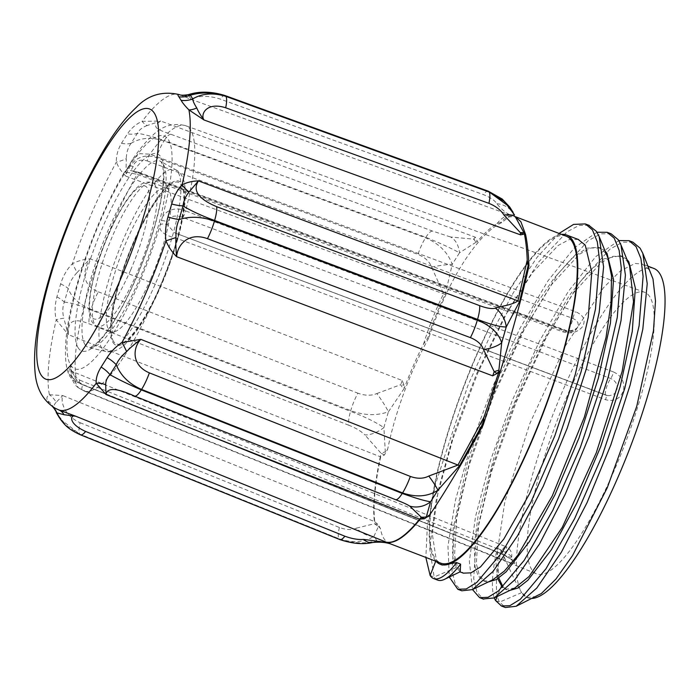 <?xml version="1.0" encoding="UTF-8"?>
<svg xmlns="http://www.w3.org/2000/svg" width="700" height="700" viewBox="0 0 700 700"><rect width="100%" height="100%" fill="white"/><g stroke="black" fill="none" stroke-linecap="round" stroke-linejoin="round"><path stroke-width="0.53" stroke-dasharray="3.5 2.62" d="M495.582 600.556L499.59 602.096L505.444 607.512M618.8 240.581L595.709 256.646L568.286 291.471L539.543 341.014L512.628 399.595L490.499 460.399L475.545 516.434L469.35 561.234L472.5 589.558M632.992 242.209L622.659 242.174L610.041 249.051L579.906 282.039L546.91 336.123L515.847 403.069L491.207 472.666L476.49 534.327L473.716 578.699L476.963 592.121L483.105 598.972M596.969 232.243L574.534 247.651L547.907 280.954L519.864 328.545L493.351 385.131L471.1 444.517L455.446 500.202L447.956 546.035L449.304 577.028M611.179 233.844L600.793 233.835L588.122 240.748L557.821 274.033L524.685 328.536L493.57 395.868L468.974 465.692L454.449 527.327L452.008 571.296L455.438 584.378L461.808 590.8M497.718 578.707L495.863 561.89L504.823 501.778L529.926 423.369L565.539 345.721L603.488 287.709L620.559 270.795L635.04 263.471L642.346 264.04L648.839 269.456L651.438 274.348M536.611 596.409L526.995 597.529L521.719 592.602A176.356 41.921 -69 0 0 527.599 597.782A176.356 41.921 -69 0 0 532.429 598.421M492.879 579.74L489.597 580.974L483.359 580.816L478.222 576.091L475.073 566.755L474.302 545.457L478.056 516.337L498.234 442.041L531.16 361.935L569.31 295.488L587.589 272.703L603.916 258.869L620.532 255.684L627.034 261.074L629.58 265.869M514.736 588.061L505.164 589.199L502.364 587.431M653.87 268.45A176.356 41.921 -69 0 0 557.296 403.681A176.356 41.921 -69 0 0 521.719 592.602C516.827 585.165 510.02 570.938 501.279 549.92L497.271 548.389L498.794 577.999M502.985 586.836L506.984 589.855L509.845 590.424M561.505 234.377A176.356 41.921 -69 0 0 466.139 379.969A176.356 41.921 -69 0 0 434.455 559.151A176.356 41.921 -69 0 0 436.135 561.374M578.174 239.435L569.135 239.636L558.259 245.385L532.42 272.685L503.965 317.546L476.543 373.905L453.688 434.105L438.305 489.939L432.285 533.846L436.266 559.843L442.234 565.049M460.189 571.778L456.269 567.516L452.506 552.23L453.233 528.194L467.976 460.058L497.367 379.697L534.739 306.635L553.744 278.618L571.489 258.659L586.617 248.22L598.727 247.293L605.211 252.726L607.784 257.591M605.097 251.046L600.521 248.01L590.992 247.975L579.381 254.257L551.626 284.559L521.29 334.224L492.791 395.57L470.251 459.191L456.881 515.358L454.536 555.406L457.608 567.315L463.356 573.142M435.724 561.216L436.266 559.843M456.269 567.516L434.149 577.001A105.77 25.147 -69 0 0 437.675 580.108M626.955 259.49L622.335 256.366L612.815 256.331L601.186 262.649L573.44 292.941L543.113 342.58L514.605 403.935L492.065 467.565L478.704 523.714L476.35 563.754L479.43 575.671L485.161 581.525L488.014 582.085M501.707 584.938L497.157 596.54M559.046 233.441L537.224 257.127L513.52 292.434L489.746 336.586L467.722 385.989L435.321 484.671L427.368 526.041L425.836 557.428M613.567 371.989C621.399 375.655 624.733 381.727 623.551 390.215C620.401 398.773 614.416 401.931 605.596 399.7L177.66 238.648C164.141 235.419 158.305 230.843 160.151 224.91A5.775 2.686 13.6 0 1 167.414 224.726L174.589 232.794L178.001 234.071A5.775 1.277 110.6 0 1 178.054 234.08A5.775 1.277 110.6 0 1 177.66 238.648A142.039 33.766 111 0 1 83.983 390.941A142.039 33.766 111 0 1 82.093 389.865L504.07 560.332C511.7 563.544 515.296 564.375 514.859 562.809C512.89 559.991 507.71 556.649 499.31 552.773L77.324 382.296L68.416 373.371L70.368 364.656A5.775 5.609 116.6 0 0 73.036 371.831L505.759 546.604A9.625 2.319 -68 0 0 501.891 550.673C507.15 553.079 510.37 555.135 511.56 556.832L512.383 560.753C511.77 559.562 507.5 557.016 499.573 553.105L77.595 382.646A5.775 1.391 112 0 1 77.324 382.296A142.039 33.766 111 0 1 137.174 174.352L562.879 331.887C571.156 334.119 577.71 332.386 582.54 326.681C585.979 320.276 583.678 315.297 575.619 311.727L149.923 154.175L139.808 153.676L132.449 159.591L128.091 167.808A5.775 2.914 -150.8 0 1 128.284 167.002A5.775 2.914 -150.8 0 1 133.21 166.556C134.575 160.947 139.239 159.066 147.192 160.904A5.775 1.444 110.3 0 1 149.923 154.175A142.039 33.766 111 0 1 185.684 125.703A142.039 33.766 111 0 1 190.558 129.92A142.039 33.766 111 0 1 185.649 210.901L613.567 371.989A5.775 1.277 110.6 0 1 610.715 378.499A9.625 2.135 -69.4 0 0 606.244 388.281A9.625 2.135 -69.4 0 0 605.832 395.132A9.625 2.135 -69.4 0 0 605.92 395.15L609.035 395.71L612.806 394.87L615.256 392.998L617.041 389.576C617.724 384.466 615.615 380.774 610.715 378.499L182.787 217.429C174.23 214.638 169.356 216.178 168.175 222.075L167.414 224.726M649.758 296.73A150.806 35.849 -69 0 0 644.577 292.25A150.806 35.849 -69 0 0 562.012 408.249A150.806 35.849 -69 0 0 531.711 569.503A150.806 35.849 -69 0 0 536.602 573.878A150.806 35.849 -69 0 0 619.211 458.588A150.806 35.849 -69 0 0 649.758 296.73M494.305 597.914A105.77 25.147 111 0 1 497.271 548.389M501.279 549.92A105.77 25.147 111 0 0 499.59 602.096L521.719 592.602M588.779 225.251L578.926 225.496L567.061 231.831L538.851 261.809L507.771 311.054L477.829 372.908L452.891 438.97L436.144 500.246L429.66 548.441L434.149 577.001L430.132 575.461M182.787 217.429A5.775 1.277 110.6 0 0 185.649 210.901C173.775 205.511 162.531 212.389 161.376 220.657A124.722 29.654 -69 0 0 128.091 167.808L126.131 170.896A124.722 29.654 -69 0 0 70.368 364.656L71.103 365.811A124.722 29.654 -69 0 0 160.151 224.91L161.376 220.657A5.775 1.085 18.3 0 1 168.175 222.075M73.876 372.724A5.775 5.302 166.1 0 1 70.726 369.197A5.775 5.302 166.1 0 1 71.103 365.811L71.295 375.121L78.339 387.73L82.093 389.865A5.775 1.391 112 0 1 82.766 384.764C75.67 379.908 72.712 375.9 73.876 372.724L73.377 371.98M644.577 292.25L185.684 125.703C173.381 122.561 162.391 125.764 152.696 135.327C145.959 141.435 139.204 149.52 132.44 159.591L126.718 169.496L124.11 172.751L126.131 170.896A5.775 4.226 -143.8 0 1 126.709 169.496A5.775 4.226 -143.8 0 1 131.994 168.49L133.21 166.556M68.399 373.371C66.054 366.931 64.549 357.088 65.984 339.412C67.366 324.502 70.691 307.475 75.959 288.356C86.748 248.911 105.385 204.067 124.11 172.751L127.706 172.428L137.174 174.352A5.775 1.444 110.3 0 1 139.178 172.393A5.775 1.444 110.3 0 1 139.545 173.005L131.189 170.704L131.994 168.49M147.192 160.904L572.898 318.456L575.759 319.988L577.798 322.341L578.34 325.255L577.386 327.556C574.455 330.977 570.404 331.984 565.241 330.566A9.625 2.415 -69.7 0 0 565.863 331.599A9.625 2.415 -69.7 0 0 569.572 327.661A9.625 2.415 -69.7 0 0 572.898 318.456A5.775 1.444 110.3 0 1 575.619 311.727M78.418 387.791C74.795 385.332 72.389 381.124 71.199 375.174L70.726 369.197C69.904 368.349 72.459 372.041 73.045 371.831A5.775 5.609 116.6 0 0 73.421 371.998C70.569 372.505 72.73 375.244 79.905 380.223A5.775 1.391 112 0 1 77.595 382.646C73.001 380.686 69.93 377.562 68.39 373.293M511.56 556.832C511.805 557.76 509.53 557.226 504.752 555.214L82.766 384.764M55.23 408.266L49.683 404.075L47.46 400.54C46.288 398.108 46.944 396.174 49.403 394.73A168.779 40.127 -69 0 1 56.236 319.795A23.091 5.346 -24.4 0 1 63.831 318.238L68.303 334.644L56.236 319.795C54.547 312.681 54.775 305.043 56.901 296.879L60.637 283.92C63.21 275.721 67.121 269.01 72.354 263.786A168.779 40.127 -69 0 1 116.366 162.094A23.091 12.303 -15.6 0 0 126.297 158.638L125.895 176.164C121.511 171.867 118.335 167.178 116.366 162.094C116.148 155.715 117.862 149.433 121.511 143.246L127.47 133.822C131.338 128.109 136.22 123.953 142.109 121.362L160.737 121.03L147.227 125.519A23.091 10.106 -103.4 0 1 142.109 121.362A168.779 40.127 -69 0 1 179.279 94.605A23.091 21.035 -69.7 0 0 188.93 95.506L190.96 99.277L179.279 94.605M524.449 234.168L524.265 233.345M188.702 94.553L188.93 95.506M496.974 223.659C501.751 217.77 506.345 214.979 510.764 215.268C505.951 213.045 501.305 209.195 496.825 203.718C494.812 200.463 490.35 197.426 483.446 194.617L220.185 99.05C200.987 92.89 190.636 99.348 190.96 99.277L510.764 215.268A23.091 22.549 93.3 0 1 512.4 215.933C508.681 215.722 504.823 217.849 500.832 222.294L496.974 223.659C491.146 227.089 484.671 232.943 477.549 241.203L476.761 242.139L476.892 240.179L475.309 237.195L160.737 121.03C153.291 126.227 152.303 127.934 171.124 134.356A23.091 5.784 -69.7 0 0 164.264 140.525C151.856 136.343 142.879 133.963 137.331 133.394A23.091 15.269 -147.5 0 1 127.47 133.822M147.227 125.519C142.424 127.251 139.116 129.885 137.331 133.403L131.058 143.325C128.056 147.403 126.464 152.504 126.297 158.638M121.511 143.246A23.091 13.58 32.1 0 0 131.058 143.325M423.544 344.155C429.161 326.095 435.838 309.33 443.572 293.842L431.576 267.076C429.459 261.494 424.926 257.267 417.996 254.406L156.415 157.623C137.594 151.165 127.951 166.346 125.895 176.164L443.572 293.842A23.091 10.089 25.7 0 1 445.235 294.438C438.629 307.921 432.828 322.376 427.831 337.794L423.544 344.155C417.209 356.405 410.944 370.632 404.766 386.838L404.101 388.57L404.031 385.262L402.238 380.52L90.125 258.825L76.939 272.703A23.091 6.501 -122.8 0 0 72.354 263.786C77.761 260.934 83.685 259.28 90.125 258.825C83.729 268.529 79.966 284.392 98.341 291.83A23.091 5.854 -68.7 0 0 91.131 309.33C79.065 304.316 71.426 297.369 68.233 288.496A23.091 6.606 -163.9 0 0 60.637 283.92M76.939 272.703C72.319 277.629 69.414 282.896 68.233 288.505L64.304 302.155C62.484 306.985 62.326 312.349 63.831 318.238M56.901 296.879A23.091 8.654 16.1 0 1 64.304 302.155M49.403 394.73L62.746 395.561L56.175 402.29A23.091 19.985 -101.3 0 0 49.403 394.73M516.469 218.986L514.841 216.414L508.821 217.009L501.673 222.644L500.85 222.294M510.79 208.653L513.424 213.99L512.4 215.933M496.825 203.718A23.091 19.547 -17.8 0 1 513.424 213.99L516.154 218.312M501.673 222.644C493.938 226.415 486.202 232.881 478.468 242.051C459.34 264.6 442.75 296.625 428.689 338.126L427.849 337.803M131.066 143.351C140.56 137.638 151.524 136.85 163.984 140.971L425.53 237.825C438.874 243.443 447.773 252.271 452.244 264.311L445.235 294.438M431.576 267.076A23.091 3.159 -9.8 0 1 452.244 264.311L459.532 252.779C450.502 247.949 439.285 242.795 425.863 237.309L164.264 140.525L163.984 140.971A23.091 5.793 -69.7 0 0 156.415 157.623M475.983 242.287L459.532 252.779A23.091 15.873 -81.5 0 0 450.59 236.994L473.585 239.146A23.091 11.629 -97.4 0 1 475.983 242.287L476.761 242.139M171.124 134.356L432.705 231.14L450.59 236.994M475.309 237.195A48.107 12.093 -69.7 0 1 473.585 239.146L476.892 240.179M428.689 338.126C419.825 354.148 412.186 370.746 405.755 387.905C397.749 408.975 391.738 429.31 387.721 448.927C386.697 451.657 385.892 452.62 385.306 451.832L383.889 427.586A23.091 13.501 143.5 0 1 364.936 434.928C361.139 431.183 355.731 427.945 348.723 425.206A23.091 5.854 111.3 0 1 350.543 411.364C364.131 416.447 375.252 421.855 383.889 427.586M383.854 427.569L388.412 411.714M404.11 388.57L388.447 411.731C376.959 415.914 364.394 415.555 350.752 410.646L91.131 309.33L90.956 309.942L350.543 411.364L350.744 410.646A23.091 5.854 -68.7 0 1 357.928 393.207C364.998 395.754 371.306 395.868 376.845 393.549A23.091 3.439 -123.3 0 1 388.447 411.731M376.845 393.549L400.689 384.668A23.091 3.859 -121.8 0 0 403.358 389.104M402.238 380.52A48.107 12.224 -68.6 0 1 400.689 384.668L404.031 385.262M384.449 454.983L380.966 453.18A23.091 7.534 151.7 0 0 385.306 451.832M80.124 422.721L339.395 527.494C346.43 529.996 352.118 530.206 356.449 528.124A23.091 15.312 -128.6 0 0 373.984 536.218C364.254 542.456 352.572 543.288 338.931 538.711L79.642 434.009A23.091 5.565 -68 0 1 80.124 422.721C61.801 414.505 60.996 398.965 62.746 395.561L374.395 521.517A175.096 41.624 111 0 1 380.301 456.741L384.457 454.991L387.721 448.927M348.723 425.206L89.136 323.82C70.77 316.348 67.856 323.671 68.303 334.644L380.301 456.741A48.107 12.232 111.3 0 0 380.966 453.18L364.936 434.928M64.295 302.164C69.974 302.444 78.855 305.034 90.947 309.942A23.091 5.854 111.3 0 0 89.136 323.82M390.075 543.532L389.979 543.681C384.93 541.678 381.754 536.637 380.459 528.561L378.114 524.536L374.395 521.517A48.107 11.568 -68 0 1 374.544 523.705A23.091 18.883 -109.7 0 0 378.507 526.409L373.984 536.218L376.696 540.523M566.16 236.162A175.105 41.624 -69 0 0 470.269 370.44A175.105 41.624 -69 0 0 434.945 558.023A175.105 41.624 -69 0 0 440.79 563.159M56.175 402.29C53.926 404.556 53.384 406.831 54.556 409.132M54.232 408.441A23.091 21.814 153.1 0 0 54.101 408.188A23.091 21.814 153.1 0 0 54.101 408.179A23.091 21.814 153.1 0 0 47.46 400.54M49.683 404.075A23.091 22.304 -38.9 0 1 54.014 408.144M60.235 419.037L79.748 434.175L65.957 425.25L56.499 412.947L54.574 409.124M356.449 528.124L374.544 523.705L378.114 524.536M380.459 528.561L378.507 526.409M388.92 543.454A23.091 14.044 102.8 0 0 389.287 543.524L390.084 543.716M373.249 542.386A23.091 13.781 79.9 0 0 376.714 540.549L389.287 543.524M339.649 539.499A23.091 5.556 112 0 1 339.054 538.913C352.73 543.524 365.277 544.066 376.714 540.549M178.001 234.071L605.92 395.15A5.775 1.277 110.6 0 1 605.972 395.168A5.775 1.277 110.6 0 1 605.596 399.7M78.225 347.918A105.551 25.095 111 0 1 103.093 226.345A105.551 25.095 111 0 1 160.843 156.992A105.551 25.095 111 0 1 135.984 278.574A105.551 25.095 111 0 1 78.225 347.918M562.879 331.887A5.775 1.444 110.3 0 1 564.874 329.945A5.775 1.444 110.3 0 1 565.241 330.566L139.545 173.005M504.07 560.332A5.775 1.391 112 0 1 504.752 555.214A9.625 2.319 -68 0 0 505.759 546.604A9.625 9.625 0 0 1 511.648 557.121M79.905 380.223L501.891 550.673A5.775 1.391 112 0 1 499.573 553.114A5.775 1.391 112 0 1 499.31 552.773M225.024 95.55A23.091 5.425 -70 0 0 220.185 99.05M488.276 191.17A23.091 5.425 -70 0 0 483.446 194.617M432.705 231.14A23.091 5.784 -69.7 0 0 425.863 237.309L425.53 237.825A23.091 5.793 -69.7 0 0 417.996 254.406M98.341 291.83L357.928 393.207M380.678 456.89A175.105 41.624 -69 0 0 374.771 521.666M339.395 527.494A23.091 5.565 -68 0 0 338.931 538.711L79.748 434.175A23.091 5.556 112 0 0 80.483 434.84L80.675 434.901M113.575 341.469A86.59 20.589 111 0 1 133.971 241.745A86.59 20.589 111 0 1 181.344 184.852A86.59 20.589 111 0 1 160.947 284.585A86.59 20.589 111 0 1 113.575 341.469M150.727 278.863A76.965 18.296 -69 0 0 168.857 190.207A76.965 18.296 -69 0 0 166.285 187.95A76.965 18.296 -69 0 0 124.136 246.969A76.965 18.296 -69 0 0 108.614 329.429A76.965 18.296 -69 0 0 111.178 331.686A76.965 18.296 -69 0 0 150.727 278.863M113.076 342.606A87.85 20.886 -69 0 0 161.149 284.9A87.85 20.886 -69 0 0 181.843 183.715A87.85 20.886 -69 0 0 133.77 241.43A87.85 20.886 -69 0 0 113.076 342.606M154.893 184.852A76.965 18.296 111 0 1 136.763 273.507A76.965 18.296 111 0 1 97.221 326.331A76.965 18.296 111 0 1 94.649 324.074A76.965 18.296 111 0 1 110.18 241.623A76.965 18.296 111 0 1 152.329 182.595A76.965 18.296 111 0 1 154.893 184.852M101.841 348.346A97.379 23.152 111 0 1 122.115 242.489A97.379 23.152 111 0 1 175.534 169.697A97.379 23.152 111 0 1 178.054 172.218A97.379 23.152 111 0 1 155.12 284.375A97.379 23.152 111 0 1 105.849 351.435A97.379 23.152 111 0 1 101.841 348.346M84.971 344.479A99.837 23.739 -69 0 0 89.084 347.646A99.837 23.739 -69 0 0 139.597 278.889A99.837 23.739 -69 0 0 163.117 163.896A99.837 23.739 -69 0 0 160.528 161.306A99.837 23.739 -69 0 0 105.761 235.944A99.837 23.739 -69 0 0 84.971 344.479M130.629 270.069A71.199 16.922 -69 0 0 147.403 188.072A71.199 16.922 -69 0 0 108.447 234.841A71.199 16.922 -69 0 0 91.674 316.846A71.199 16.922 -69 0 0 130.629 270.069M480.095 597.826L479.605 597.634M527.599 597.782L526.986 597.546M648.113 266.245L642.346 264.04M506.975 589.881L505.173 589.181M600.521 248.001L598.719 247.31M622.344 256.366L620.532 255.675M485.161 581.516L483.359 580.825M78.339 387.739L83.983 390.941L536.602 573.878M585.952 224.166L585.349 223.93M607.399 395.561L174.668 232.829M174.589 232.794L605.832 395.132A9.625 9.625 0 0 0 607.477 395.588M139.169 172.401L130.454 170.502L565.863 331.599A9.625 9.625 0 0 0 577.876 326.734M577.911 326.672C576.931 329.324 569.196 332.281 564.874 329.945L139.169 172.393M513.109 212.362L514.553 214.979M52.762 406.77L55.16 408.223M54.451 408.861L56.499 412.947M60.209 418.976L59.447 417.839M166.285 187.95L168.516 188.178C168.621 186.926 165.095 190.461 157.929 198.774C151.567 207.287 144.996 218.697 138.215 233.03C129.5 251.737 122.614 270.585 117.565 289.564C113.697 304.596 111.808 316.461 111.886 325.15L112.989 333.007L111.178 331.686L97.221 326.331C96.189 326.349 89.74 322.761 89.171 311.92C88.699 305.76 89.329 298.121 91.053 289.004C93.651 275.476 97.974 260.881 104.011 245.219C109.707 230.606 115.876 217.752 122.526 206.666C127.409 198.564 132.107 192.343 136.64 188.002C141.496 182.919 146.729 181.125 152.329 182.595L166.285 187.95M175.534 169.697C194.609 177.957 183.697 232.549 161.254 285.373C152.801 304.824 144.095 320.661 135.126 332.894L124.968 344.418C118.256 350.455 111.886 352.791 105.849 351.435L89.084 347.646C88.926 348.346 90.913 347.322 95.06 344.584C98.175 342.09 101.763 338.188 105.814 332.876C115.832 319.515 125.869 301.315 135.923 278.285C150.421 245.035 161.263 206.972 163.1 183.47C164.5 161.586 160.239 161.577 160.528 161.306L175.534 169.697"/><path stroke-width="1.05" d="M497.157 596.54L495.582 600.556L501.427 605.972L509.871 605.684L520.38 599.209L546.009 568.733L574.621 518.648L602.175 455.726L624.75 388.404L639.109 325.762L643.099 276.29L640.946 258.615L636.038 246.584L628.976 240.669L618.8 240.581M505.444 607.512L516.163 606.261L536.812 588.009L561.347 552.247L586.994 502.766L610.837 444.902L630.184 384.877L642.819 329.123L647.22 283.675L642.819 253.348L640.054 248.124L632.992 242.209L628.976 240.66M472.5 589.558L479.596 597.651L488.058 597.31L498.575 590.835L524.195 560.35L552.808 510.3L580.37 447.361L602.936 380.03L617.278 317.415L621.285 267.916L619.124 250.276L614.233 238.193L607.163 232.304L596.969 232.243M483.105 598.972L494.287 597.923L514.929 579.731L539.499 543.944L565.163 494.41L589.041 436.485L608.414 376.373L621.023 320.6L625.415 275.118L620.952 244.86L618.249 239.733L611.179 233.844L607.163 232.295M449.304 577.028L457.791 589.26L466.235 588.98L476.761 582.461L502.373 552.011L530.994 501.944L558.548 438.996L581.114 371.683L595.472 309.05L599.48 259.543L597.31 241.911L592.41 229.854L585.358 223.921L573.589 224.402L559.046 233.441M461.808 590.8L472.421 589.601L493.062 571.436L517.615 535.675L543.288 486.202L567.175 428.277L586.539 368.191L599.191 312.375L603.593 266.875L599.156 236.582L596.426 231.394M642.819 253.348L653.004 279.011L655.497 300.965L653.468 330.75L636.738 406.368L607.25 487.795L572.539 555.564L555.984 579.005L541.389 593.504L516.163 606.261M532.429 598.421A176.356 41.921 -69 0 0 627.883 453.285A176.356 41.921 -69 0 0 659.75 273.63A176.356 41.921 -69 0 0 653.87 268.45L648.113 266.245M620.952 244.86L629.58 265.869L633.517 301.726L622.212 371.184L596.26 452.865L562.336 527.24L529.034 576.546L514.736 588.061L494.287 597.923A105.77 25.147 111 0 0 495.582 600.556M502.364 587.431L497.718 578.707M498.794 577.999L502.985 586.836M509.845 590.424L518.053 587.983L527.931 580.204L551.276 549.885L576.695 503.317L600.74 446.486L620.165 386.636L632.275 331.441L635.337 287.98L628.827 261.783M436.135 561.374A176.356 41.921 -69 0 0 440.344 564.331A176.356 41.921 -69 0 0 536.918 429.091A176.356 41.921 -69 0 0 572.495 240.17A176.356 41.921 -69 0 0 566.606 234.999A176.356 41.921 -69 0 0 561.505 234.377M463.356 573.142L470.995 572.863L480.532 566.895L503.781 539.087L529.76 493.386L554.776 435.942L575.242 374.517L588.219 317.363L591.762 272.169L585.2 245.053L578.174 239.435M440.344 564.331L442.234 565.049L456.584 562.608L460.6 564.139L460.189 571.778L444.57 579.303A105.77 25.147 -69 0 0 460.6 564.139M488.014 582.085L496.239 579.6L506.109 571.856L529.462 541.511L554.872 494.97L578.926 438.13L598.343 378.271L610.444 323.094L613.532 279.615L607.023 253.4L605.097 251.046M425.836 557.428L430.132 575.461L435.724 561.216M430.132 575.461A105.77 25.147 -69 0 0 433.659 578.567A105.77 25.147 -69 0 0 456.584 562.608M433.659 578.567L437.675 580.108A105.77 25.147 -69 0 0 444.57 579.303M628.819 261.774L626.955 259.49M599.156 236.582L607.784 257.591L611.546 275.957L611.004 303.336L606.034 337.382L584.369 417.113L552.204 496.081L517.702 555.415L504.376 571.069L492.879 579.74L472.421 589.601M596.418 231.376L588.779 225.251M105.691 384.703A23.091 16.879 -21 0 0 96.206 383.259L105.998 394.494L105.691 384.703C105.63 381.106 107.056 377.755 109.97 374.666A23.091 15.146 34.2 0 0 101.115 367.071C97.493 372.881 95.856 378.28 96.206 383.259A168.779 40.127 -69 0 1 59.027 410.016L55.23 408.266C42.928 400.645 36.181 388.377 35 371.464C33.828 357.814 34.965 341.652 38.413 322.989C43.68 294.394 52.675 263.533 65.389 230.379C78.4 196.822 92.601 167.746 108.001 143.15C117.32 128.258 126.683 116.401 136.089 107.564C147.901 95.086 162.278 90.755 179.218 94.587L179.279 94.605C177.634 94.15 177.511 94.885 178.894 96.81L181.116 100.345C182.543 102.882 185.141 106.059 188.904 109.891L203.989 119.962C200.463 115.141 198.056 111.125 196.752 107.931A23.091 13.213 -50 0 1 188.904 109.891A168.779 40.127 -69 0 1 182.079 184.826C177.529 189.551 174.064 195.947 171.675 204.015L167.939 216.965C165.62 225.269 164.964 233.223 165.952 240.835C168.429 246.706 171.981 251.991 176.619 256.69C175.849 248.675 175.639 242.287 175.989 237.527L165.952 240.835A168.779 40.127 -69 0 1 145.451 294.07A168.779 40.127 -69 0 1 121.949 342.527A23.091 5.53 -113.4 0 1 126.621 351.592C129.841 348.127 134.584 344.05 140.84 339.36L121.949 342.527C115.938 346.517 110.976 351.558 107.065 357.648A23.091 13.711 -149.5 0 1 116.244 364.744C118.125 360.246 121.581 355.863 126.621 351.592M107.065 357.648L101.115 367.071M109.97 374.666L116.244 364.744C120.829 375.83 129.273 384.064 141.575 389.436A23.091 5.189 -68.4 0 0 149.38 372.873C130.673 364.936 133.175 347.016 140.84 339.36L457.949 465.062L428.803 476.052C423.535 478.809 417.384 478.931 410.34 476.438L149.38 372.873M484.032 417.069L457.949 465.062A23.091 9.73 -150.4 0 0 459.559 465.719L482.414 424.454L484.032 417.069L499.126 370.991L497.026 373.467L492.695 375.848L176.619 256.69C177.389 244.843 188.352 231.735 207.463 238.665A23.091 5.119 -69.4 0 0 214.436 221.077C201.74 216.597 189.954 216.099 179.069 219.564A23.091 6.737 17.4 0 1 167.939 216.965M389.979 543.681L75.775 416.238L59.027 410.016A23.091 14.263 -68.7 0 1 63.998 414.715L75.775 416.238C70.455 414.006 67.305 423.229 85.619 431.454A23.091 5.556 112 0 1 80.5 434.849C67.585 428.934 64.566 424.646 60.235 419.037L56.901 412.86L63.998 414.715M175.989 237.527C175.735 230.729 176.759 224.735 179.069 219.564L182.998 205.914C183.697 200.655 185.727 196.009 189.088 191.984L198.433 180.88C192.395 181.046 186.944 182.359 182.079 184.826A23.091 12.119 -122.5 0 0 189.088 191.984M171.675 204.015A23.091 8.523 -165.4 0 0 182.998 205.914C191.433 211.041 201.976 215.889 214.611 220.465A23.091 5.119 -69.4 0 0 216.668 206.675C198.433 199.028 192.351 190.426 198.433 180.88L517.947 300.886C511.472 305.375 501.174 305.953 495.442 308.201C491.855 309.111 486.579 308.262 479.623 305.637L216.668 206.675M527.214 260.111L517.947 300.886A23.091 12.635 -165.9 0 1 519.558 301.578L528.124 265.615L527.214 260.111C526.864 250.338 525.945 241.693 524.449 234.168L524.265 233.345L523.39 234.281L520.538 234.859L203.989 119.962C200.13 114.389 206.491 101.605 225.68 107.774A23.091 5.416 -70 0 0 225.916 96.399C213.194 92.487 202.134 93.328 192.754 98.928A23.091 21.945 -24.1 0 1 181.116 100.345M196.752 107.931C194.127 103.801 192.798 100.8 192.745 98.928L190.4 95.209C188.659 94.237 188.169 94.334 188.93 95.506M178.894 96.81A23.091 22.172 138.8 0 0 190.4 95.209C201.294 91.954 213.097 92.286 225.811 96.233A23.091 5.425 -70 0 0 225.05 95.559L488.276 191.179A23.091 5.425 -70 0 1 489.037 191.844L509.679 206.972L510.79 208.653M134.68 396.139L395.64 499.704C402.588 502.346 407.304 504.481 409.789 506.135L421.295 517.212A48.107 10.78 -68.4 0 0 419.624 519.181L105.998 394.494C107.135 387.389 116.699 387.94 134.68 396.139A23.091 5.189 -68.4 0 0 141.295 389.882C128.949 384.571 118.501 379.496 109.961 374.675M409.789 506.135A23.091 21.639 -42.3 0 0 430.605 501.76C425.101 501.016 415.642 498.242 402.238 493.439L141.295 389.882L141.575 389.436L402.561 492.923C416.062 497.595 427.831 496.694 437.894 490.227A23.091 2.607 -127.9 0 0 428.803 476.052M426.283 516.898C426.711 517.431 427.779 516.88 429.485 515.253L424.576 518.7L421.295 517.212A23.091 18.419 -26.1 0 0 426.283 516.898L430.605 501.76L437.885 490.219L459.559 465.719M390.075 543.524L386.312 542.386A48.107 11.602 112 0 1 387.485 542.308A175.096 41.624 111 0 0 419.624 519.181L424.576 518.7M429.485 515.253C445.384 491.811 463.304 461.65 483.254 424.769L482.423 424.463M483.254 424.769L499.949 372.601C512.907 330.234 522.576 294.683 528.955 265.965L528.141 265.624M495.442 308.201A23.091 19.276 -121.3 0 1 506.249 326.953L501.673 342.808C498.645 333.051 490.534 325.483 477.347 320.101L214.436 221.077L214.611 220.465L477.558 319.392C490.796 324.59 500.36 327.11 506.249 326.953L519.558 301.578M498.907 370.081L501.681 342.808A23.091 9.214 -7.9 0 1 483.534 349.58L494.2 371.691A23.091 2.931 -16.7 0 0 498.907 370.081L499.126 370.991M207.463 238.665L470.409 337.636C477.312 340.445 481.688 344.426 483.534 349.58M492.695 375.848A48.107 10.649 -69.4 0 1 494.2 371.691L497.026 373.459M528.955 265.965C528.43 253.076 527.301 242.55 525.56 234.404L520.861 221.699L515.419 216.711L566.16 236.162A175.105 41.624 -69 0 1 572.005 241.307A175.105 41.624 -69 0 1 536.681 428.89A175.105 41.624 -69 0 1 440.79 563.159L390.023 543.699M516.136 218.286L524.274 233.345M516.469 218.995L516.154 218.312A23.091 9.546 -23.9 0 0 516.093 218.181L516.311 218.662M225.68 107.774L488.941 203.35C495.88 206.202 500.876 210.096 503.939 215.005A23.091 9.546 -23.9 0 1 516.093 218.181L516.031 218.041M514.553 214.979L504.35 201.451L489.16 192.036L225.916 96.399L489.16 192.036A23.091 5.416 -70 0 1 488.941 203.35M503.939 215.005L520.345 232.654A23.091 12.093 -42.9 0 1 523.758 232.776M520.538 234.859A48.107 11.305 -70.1 0 1 520.345 232.654L523.39 234.281M54.381 408.756L54.556 409.132A23.091 21.814 153.1 0 0 54.232 408.441M54.014 408.152A23.091 22.304 -38.9 0 1 56.901 412.86L54.556 409.132M372.61 542.535A23.091 13.781 79.9 0 1 363.554 539.411L386.312 542.386A23.091 14.044 102.8 0 0 388.92 543.454L390.092 543.725M372.645 542.526A23.091 13.781 79.9 0 0 373.249 542.386M363.554 539.411C358.181 539.84 351.96 538.773 344.89 536.226A23.091 5.556 112 0 1 339.789 539.569A23.091 5.556 112 0 1 339.649 539.499M41.081 374.981A144.734 34.405 111 0 1 75.171 208.285A144.734 34.405 111 0 1 154.367 113.199A144.734 34.405 111 0 1 120.269 279.895A144.734 34.405 111 0 1 41.081 374.981M395.64 499.704A23.091 5.189 -68.4 0 0 402.238 493.439L402.561 492.923A23.091 5.189 -68.4 0 0 410.34 476.438M470.409 337.636A23.091 5.119 -69.4 0 0 477.347 320.101L477.558 319.392A23.091 5.119 -69.4 0 0 479.623 305.637M387.87 542.456A175.105 41.624 -69 0 0 420 519.33M344.89 536.226L85.619 431.454M505.435 607.539L501.419 605.999M483.621 599.174L480.095 597.826M461.799 590.809L457.791 589.269M578.707 239.636L566.606 234.999M463.347 573.151L460.005 571.865M589.365 225.47L585.952 224.166M225.024 95.55C211.689 91.42 199.579 91.087 188.685 94.561C183.855 95.392 180.696 95.401 179.218 94.587M509.679 206.972L502.25 199.071L488.276 191.179M509.845 207.27L513.109 212.362M54.442 408.905L52.482 406.516M372.61 542.491C379.111 541.87 384.545 542.194 388.92 543.454M372.645 542.483C363.291 544.696 352.345 543.725 339.789 539.56L80.483 434.822M59.447 417.839L56.245 412.527"/></g></svg>
